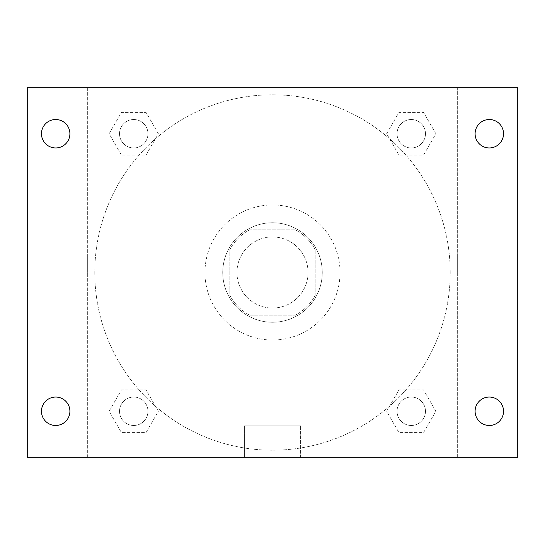<?xml version="1.0" encoding="UTF-8"?>
<svg xmlns="http://www.w3.org/2000/svg" width="545" height="545" viewBox="0 0 545 545"><rect width="100%" height="100%" fill="white"/><g stroke="black" fill="none" stroke-linecap="round" stroke-linejoin="round"><path stroke-width="0.41" stroke-dasharray="2.73 2.04" d="M308.041 272.5A35.541 35.541 0 0 0 254.726 241.721A35.541 35.541 0 0 0 254.726 303.279A35.541 35.541 0 0 0 308.041 272.5A35.541 35.541 0 0 0 254.726 241.721A35.541 35.541 0 0 0 254.726 303.279A35.541 35.541 0 0 0 308.041 272.5M295.431 315.153L249.569 315.153A48.423 48.423 0 0 1 229.847 295.431L229.847 249.569A48.423 48.423 0 0 1 249.569 229.847L295.431 229.847A48.423 48.423 0 0 1 315.153 249.569L315.153 295.431A48.423 48.423 0 0 1 295.431 315.153L249.569 315.153A48.423 48.423 0 0 1 229.847 295.431L229.847 249.569A48.423 48.423 0 0 1 249.569 229.847L295.431 229.847A48.423 48.423 0 0 1 315.153 249.569L315.153 295.431A48.423 48.423 0 0 1 295.431 315.153M272.5 222.742A49.759 49.759 0 0 1 315.596 297.379A49.759 49.759 0 0 1 229.404 297.379A49.759 49.759 0 0 1 272.5 222.742A49.759 49.759 0 0 0 222.742 272.5A49.759 49.759 0 0 0 272.5 322.259A49.759 49.759 0 0 0 322.259 272.5A49.759 49.759 0 0 0 272.5 222.742M340.032 272.5A67.532 67.532 0 0 0 238.73 214.015A67.532 67.532 0 0 0 238.73 330.985A67.532 67.532 0 0 0 340.032 272.5A67.532 67.532 0 0 0 238.73 214.015A67.532 67.532 0 0 0 238.73 330.985A67.532 67.532 0 0 0 340.032 272.5M109.116 133.736L121.426 112.413L146.053 112.413L158.363 133.736L146.053 155.066L121.426 155.066L109.116 133.736L121.426 112.413L146.053 112.413L158.363 133.736L146.053 155.066L121.426 155.066L109.116 133.736L121.426 112.413L146.053 112.413L158.363 133.736L146.053 155.066L121.426 155.066L109.116 133.736M109.116 411.264L121.426 389.934L146.053 389.934L158.363 411.264L146.053 432.587L121.426 432.587L109.116 411.264L121.426 389.934L146.053 389.934L158.363 411.264L146.053 432.587L121.426 432.587L109.116 411.264L121.426 389.934L146.053 389.934L158.363 411.264L146.053 432.587L121.426 432.587L109.116 411.264M87.677 457.323L87.677 87.677L457.323 87.677L457.323 457.323L87.677 457.323L87.677 87.677L457.323 87.677L457.323 457.323L87.677 457.323L87.677 87.677L457.323 87.677L457.323 457.323L27.25 457.323L27.25 87.677L87.677 87.677L87.677 457.323M386.637 133.736L398.947 112.413L423.574 112.413L435.884 133.736L423.574 155.066L398.947 155.066L386.637 133.736L398.947 112.413L423.574 112.413L435.884 133.736L423.574 155.066L398.947 155.066L386.637 133.736L398.947 112.413L423.574 112.413L435.884 133.736L423.574 155.066L398.947 155.066L386.637 133.736M386.637 411.264L398.947 389.934L423.574 389.934L435.884 411.264L423.574 432.587L398.947 432.587L386.637 411.264L398.947 389.934L423.574 389.934L435.884 411.264L423.574 432.587L398.947 432.587L386.637 411.264L398.947 389.934L423.574 389.934L435.884 411.264L423.574 432.587L398.947 432.587L386.637 411.264M289.381 87.677L255.619 87.677L289.381 87.677M450.218 272.5A177.718 177.718 0 0 0 183.645 118.592A177.718 177.718 0 0 0 183.645 426.408A177.718 177.718 0 0 0 450.218 272.5A177.718 177.718 0 0 0 183.645 118.592A177.718 177.718 0 0 0 183.645 426.408A177.718 177.718 0 0 0 450.218 272.5M147.954 411.264A14.218 14.218 0 0 0 126.631 398.947A14.218 14.218 0 0 0 126.631 423.574A14.218 14.218 0 0 0 147.954 411.264A14.218 14.218 0 0 0 126.631 398.947A14.218 14.218 0 0 0 126.631 423.574A14.218 14.218 0 0 0 147.954 411.264A14.218 14.218 0 0 0 126.631 398.947A14.218 14.218 0 0 0 126.631 423.574A14.218 14.218 0 0 0 147.954 411.264A14.218 14.218 0 0 0 126.631 398.947A14.218 14.218 0 0 0 126.631 423.574A14.218 14.218 0 0 0 147.954 411.264M147.954 133.736A14.218 14.218 0 0 0 126.631 121.426A14.218 14.218 0 0 0 126.631 146.053A14.218 14.218 0 0 0 147.954 133.736A14.218 14.218 0 0 0 126.631 121.426A14.218 14.218 0 0 0 126.631 146.053A14.218 14.218 0 0 0 147.954 133.736A14.218 14.218 0 0 0 126.631 121.426A14.218 14.218 0 0 0 126.631 146.053A14.218 14.218 0 0 0 147.954 133.736A14.218 14.218 0 0 0 126.631 121.426A14.218 14.218 0 0 0 126.631 146.053A14.218 14.218 0 0 0 147.954 133.736M425.481 133.736A14.218 14.218 0 0 0 404.152 121.426A14.218 14.218 0 0 0 404.152 146.053A14.218 14.218 0 0 0 425.481 133.736A14.218 14.218 0 0 0 404.152 121.426A14.218 14.218 0 0 0 404.152 146.053A14.218 14.218 0 0 0 425.481 133.736A14.218 14.218 0 0 0 404.152 121.426A14.218 14.218 0 0 0 404.152 146.053A14.218 14.218 0 0 0 425.481 133.736A14.218 14.218 0 0 0 404.152 121.426A14.218 14.218 0 0 0 404.152 146.053A14.218 14.218 0 0 0 425.481 133.736M397.046 411.264A14.218 14.218 0 0 1 418.369 398.947A14.218 14.218 0 0 1 418.369 423.574A14.218 14.218 0 0 1 397.046 411.264A14.218 14.218 0 0 1 418.369 398.947A14.218 14.218 0 0 1 418.369 423.574A14.218 14.218 0 0 1 397.046 411.264M300.622 457.323L244.378 457.323L300.622 457.323L244.378 457.323L300.622 457.323L300.622 425.877L244.378 425.877L300.622 425.877L244.378 425.877L300.622 425.877L300.622 457.323M87.677 272.5L87.677 255.619L87.677 272.5M457.323 272.5L457.323 255.619L457.323 272.5M457.323 87.677L517.75 87.677L517.75 457.323L457.323 457.323L457.323 87.677M55.685 147.954A14.218 14.218 0 0 0 67.996 126.631A14.218 14.218 0 0 0 43.375 126.631A14.218 14.218 0 0 0 55.685 147.954M55.685 425.481A14.218 14.218 0 0 0 67.996 404.152A14.218 14.218 0 0 0 43.375 404.152A14.218 14.218 0 0 0 55.685 425.481M489.315 147.954A14.218 14.218 0 0 0 501.625 126.631A14.218 14.218 0 0 0 477.004 126.631A14.218 14.218 0 0 0 489.315 147.954M489.315 425.481A14.218 14.218 0 0 0 501.625 404.152A14.218 14.218 0 0 0 477.004 404.152A14.218 14.218 0 0 0 489.315 425.481M425.481 411.264A14.218 14.218 0 0 0 404.152 398.947A14.218 14.218 0 0 0 404.152 423.574A14.218 14.218 0 0 0 425.481 411.264A14.218 14.218 0 0 0 404.152 398.947A14.218 14.218 0 0 0 404.152 423.574A14.218 14.218 0 0 0 425.481 411.264M244.378 425.877L244.378 457.323L244.378 425.877"/><path stroke-width="0.82" d="M27.25 87.677L517.75 87.677L517.75 457.323L27.25 457.323L27.25 87.677M55.685 397.046A14.218 14.218 0 0 1 69.903 411.264A14.218 14.218 0 0 1 55.685 425.481A14.218 14.218 0 0 1 41.468 411.264A14.218 14.218 0 0 1 55.685 397.046M489.315 397.046A14.218 14.218 0 0 1 503.532 411.264A14.218 14.218 0 0 1 489.315 425.481A14.218 14.218 0 0 1 475.097 411.264A14.218 14.218 0 0 1 489.315 397.046M489.315 119.519A14.218 14.218 0 0 1 503.532 133.736A14.218 14.218 0 0 1 489.315 147.954A14.218 14.218 0 0 1 475.097 133.736A14.218 14.218 0 0 1 489.315 119.519M55.685 119.519A14.218 14.218 0 0 1 69.903 133.736A14.218 14.218 0 0 1 55.685 147.954A14.218 14.218 0 0 1 41.468 133.736A14.218 14.218 0 0 1 55.685 119.519"/></g></svg>
